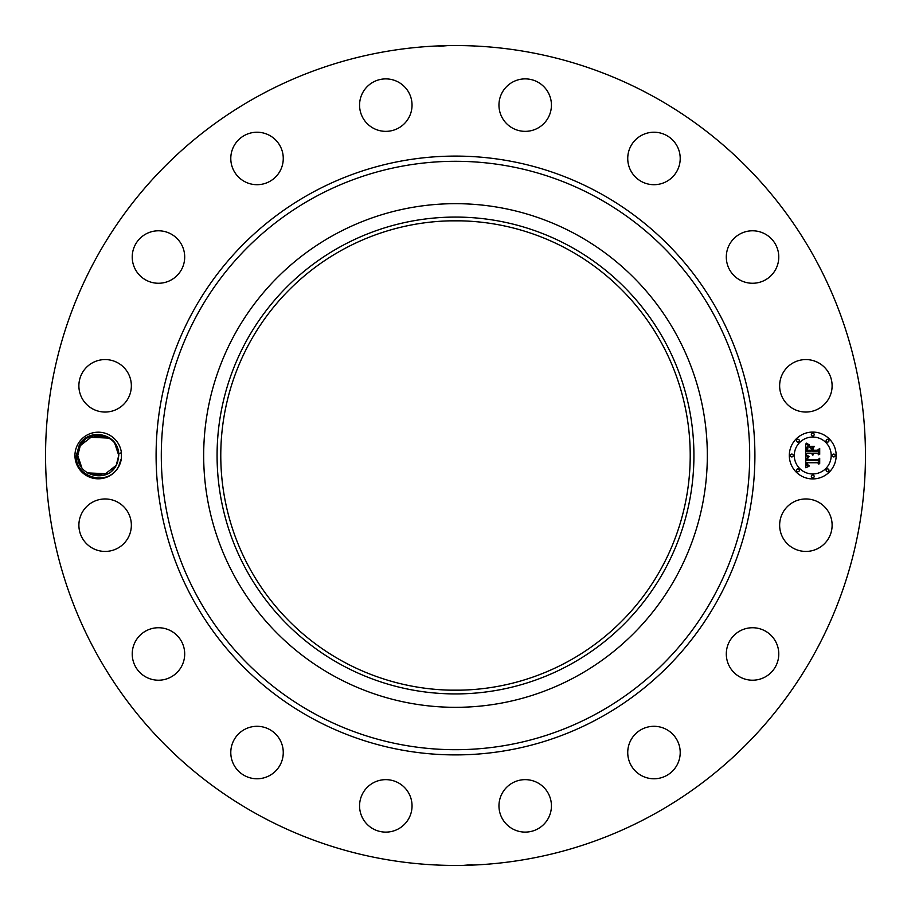 <?xml version="1.0" encoding="UTF-8"?>
<svg xmlns="http://www.w3.org/2000/svg" width="911" height="911" viewBox="0 0 911 911"><rect width="100%" height="100%" fill="white"/><g stroke="black" fill="none" stroke-linecap="round" stroke-linejoin="round"><path stroke-width="1.37" d="M258.963 815.265A409.95 409.95 0 0 1 95.735 258.963A409.95 409.95 0 0 1 652.037 95.735A409.95 409.95 0 0 1 815.265 652.037A409.95 409.95 0 0 1 258.963 815.265M470.68 45.835L471.659 45.869M468.869 45.766L467.764 45.732M464.485 45.652L460.317 45.573M441.505 45.789L439.979 45.846M438.954 46.336L447.46 45.63M440.32 865.165L439.341 865.131M442.131 865.234L443.236 865.268M446.515 865.348L450.683 865.427M469.495 865.211L471.021 865.154M472.046 864.664L463.54 865.37M77.799 444.329A23.31 23.31 0 0 1 121.391 452.63L118.703 453.963A20.497 20.497 0 0 0 118.441 451.902C116.608 433.294 88.481 427.532 79.257 445.115L76.365 455.432C74.543 477.296 107.805 487.283 118.555 466.591L121.391 458.37A23.31 23.31 0 0 1 87.08 475.952A23.31 23.31 0 0 1 77.799 444.329M121.391 452.63L121.391 458.37M828.908 537.775A26.237 26.237 0 0 1 793.299 548.217A26.237 26.237 0 0 1 782.856 512.62A26.237 26.237 0 0 1 818.454 502.166A26.237 26.237 0 0 1 828.908 537.775M736.077 633.544A26.237 26.237 0 0 1 772.972 637.518A26.237 26.237 0 0 1 768.998 674.402A26.237 26.237 0 0 1 732.102 670.428A26.237 26.237 0 0 1 736.077 633.544M646.582 727.365A26.237 26.237 0 0 1 679.15 745.152A26.237 26.237 0 0 1 661.363 777.709A26.237 26.237 0 0 1 628.795 759.922A26.237 26.237 0 0 1 646.582 727.365M528.004 779.793A26.237 26.237 0 0 1 551.28 808.683A26.237 26.237 0 0 1 522.39 831.959A26.237 26.237 0 0 1 499.114 803.069A26.237 26.237 0 0 1 528.004 779.793M398.38 782.856A26.237 26.237 0 0 1 408.834 818.454A26.237 26.237 0 0 1 373.225 828.908A26.237 26.237 0 0 1 362.783 793.299A26.237 26.237 0 0 1 398.38 782.856M277.456 736.077A26.237 26.237 0 0 1 273.482 772.972A26.237 26.237 0 0 1 236.598 768.998A26.237 26.237 0 0 1 240.572 732.102A26.237 26.237 0 0 1 277.456 736.077M183.635 646.582A26.237 26.237 0 0 1 165.848 679.15A26.237 26.237 0 0 1 133.291 661.363A26.237 26.237 0 0 1 151.078 628.795A26.237 26.237 0 0 1 183.635 646.582M131.207 528.004A26.237 26.237 0 0 1 102.317 551.28A26.237 26.237 0 0 1 79.041 522.39A26.237 26.237 0 0 1 107.931 499.114A26.237 26.237 0 0 1 131.207 528.004M128.144 398.38A26.237 26.237 0 0 1 92.546 408.834A26.237 26.237 0 0 1 82.092 373.225A26.237 26.237 0 0 1 117.701 362.783A26.237 26.237 0 0 1 128.144 398.38M174.923 277.456A26.237 26.237 0 0 1 138.028 273.482A26.237 26.237 0 0 1 142.002 236.598A26.237 26.237 0 0 1 178.898 240.572A26.237 26.237 0 0 1 174.923 277.456M264.418 183.635A26.237 26.237 0 0 1 231.849 165.848A26.237 26.237 0 0 1 249.637 133.291A26.237 26.237 0 0 1 282.205 151.078A26.237 26.237 0 0 1 264.418 183.635M382.996 131.207A26.237 26.237 0 0 1 359.72 102.317A26.237 26.237 0 0 1 388.61 79.041A26.237 26.237 0 0 1 411.886 107.931A26.237 26.237 0 0 1 382.996 131.207M512.62 128.144A26.237 26.237 0 0 1 502.166 92.546A26.237 26.237 0 0 1 537.775 82.092A26.237 26.237 0 0 1 548.217 117.701A26.237 26.237 0 0 1 512.62 128.144M633.544 174.923A26.237 26.237 0 0 1 637.518 138.028A26.237 26.237 0 0 1 674.402 142.002A26.237 26.237 0 0 1 670.428 178.898A26.237 26.237 0 0 1 633.544 174.923M727.365 264.418A26.237 26.237 0 0 1 745.152 231.849A26.237 26.237 0 0 1 777.709 249.637A26.237 26.237 0 0 1 759.922 282.205A26.237 26.237 0 0 1 727.365 264.418M779.793 382.996A26.237 26.237 0 0 1 808.683 359.72A26.237 26.237 0 0 1 831.959 388.61A26.237 26.237 0 0 1 803.069 411.886A26.237 26.237 0 0 1 779.793 382.996M812.737 478.924A23.424 23.424 0 0 1 789.313 455.5A23.424 23.424 0 0 1 812.737 432.076A23.424 23.424 0 0 1 836.173 455.5A23.424 23.424 0 0 1 812.737 478.924M118.441 451.902L118.76 455.625L117.667 462.071A20.497 20.497 0 0 1 116.915 463.995L117.371 462.913M118.76 455.454L114.74 443.327L118.76 455.454M108.341 437.656L88.948 437.234L91.84 436.027L88.948 437.234L107.168 437.041M118.703 453.963L118.76 455.375C119.717 434.786 88.948 427.339 80.27 445.673L84.643 440.172L80.27 445.673C88.948 427.339 119.717 434.786 118.76 455.375L116.244 465.327L118.76 455.625L116.244 465.327L111.871 470.828L116.244 465.327C107.566 483.661 76.797 476.214 77.765 455.625L80.27 445.673L77.765 455.625C76.797 476.214 107.566 483.661 116.244 465.327L103.478 475.326L87.433 472.9L107.566 473.766L104.719 474.95M576.23 234.503A251.823 251.823 0 0 1 676.497 576.23A251.823 251.823 0 0 1 334.77 676.497A251.823 251.823 0 0 1 234.503 334.77A251.823 251.823 0 0 1 707.323 455.5A251.823 251.823 0 0 1 334.77 676.497A251.823 251.823 0 0 1 334.77 234.503A251.823 251.823 0 0 1 576.23 234.503M81.762 467.673L77.765 455.546L81.831 467.753M568.031 249.512A234.731 234.731 0 0 1 661.488 568.031A234.731 234.731 0 0 1 342.969 661.488A234.731 234.731 0 0 1 249.512 342.969A234.731 234.731 0 0 1 568.031 249.512M445.217 690.003L448.599 690.128M449.476 690.151L460.943 690.162M465.783 220.997L462.401 220.872M461.524 220.849L450.057 220.838M445.217 220.997L448.599 220.872M449.476 220.849L455.5 220.769M812.737 437.041A18.459 18.459 0 0 1 831.196 455.5A18.459 18.459 0 0 1 812.737 473.959A18.459 18.459 0 0 1 794.29 455.5A18.459 18.459 0 0 1 812.737 437.041M791.796 454.077A1.423 1.423 0 0 1 793.219 455.5A1.423 1.423 0 0 1 791.796 456.923A1.423 1.423 0 0 1 790.384 455.5A1.423 1.423 0 0 1 791.796 454.077M812.737 433.135A1.423 1.423 0 0 1 814.161 434.558A1.423 1.423 0 0 1 812.737 435.982A1.423 1.423 0 0 1 811.325 434.558A1.423 1.423 0 0 1 812.737 433.135M797.934 439.273A1.423 1.423 0 0 1 799.357 440.696A1.423 1.423 0 0 1 797.934 442.108A1.423 1.423 0 0 1 796.51 440.696A1.423 1.423 0 0 1 797.934 439.273M833.679 454.077A1.423 1.423 0 0 1 835.102 455.5A1.423 1.423 0 0 1 833.679 456.923A1.423 1.423 0 0 1 832.267 455.5A1.423 1.423 0 0 1 833.679 454.077M827.552 439.273A1.423 1.423 0 0 1 828.964 440.696A1.423 1.423 0 0 1 827.552 442.108A1.423 1.423 0 0 1 826.129 440.696A1.423 1.423 0 0 1 827.552 439.273M812.737 477.865A1.423 1.423 0 0 1 811.325 476.442A1.423 1.423 0 0 1 812.737 475.018A1.423 1.423 0 0 1 814.161 476.442A1.423 1.423 0 0 1 812.737 477.865M797.934 471.727A1.423 1.423 0 0 1 796.51 470.304A1.423 1.423 0 0 1 797.934 468.892A1.423 1.423 0 0 1 799.357 470.304A1.423 1.423 0 0 1 797.934 471.727M827.552 471.727A1.423 1.423 0 0 1 826.129 470.304A1.423 1.423 0 0 1 827.552 468.892A1.423 1.423 0 0 1 828.964 470.304A1.423 1.423 0 0 1 827.552 471.727M88.173 473.344L107.566 473.766L87.445 472.911L103.478 475.326L116.244 465.327C107.566 483.661 76.797 476.214 77.765 455.625L80.27 445.673L77.765 455.625C76.797 476.214 107.566 483.661 116.244 465.327L118.76 455.375C119.717 434.786 88.948 427.339 80.27 445.673L93.047 435.674L109.081 438.1L88.948 437.234L91.84 436.027L88.948 437.234L109.081 438.089M341.192 246.266A238.42 238.42 0 0 0 246.266 569.808A238.42 238.42 0 0 0 569.808 664.734A238.42 238.42 0 0 0 664.734 341.192A238.42 238.42 0 0 0 341.192 246.266M805.734 455.489L808.831 456.98L806.975 458.096L806.656 460.567L817.748 460.693L818.864 459.486L818.864 464.166L817.668 462.731L807.488 462.731L807.681 464.633L809.116 465.726L807.59 465.02L806.713 462.731L806.998 465.362L809.014 466.273L805.836 467.753L805.734 455.489M806.383 454.851L809.275 456.593L806.383 454.851M807.977 457.584L807.488 459.861L817.782 459.873L819.706 458.244L819.706 463.483L819.433 458.814L817.862 460.18L807.203 460.18L807.977 457.584M805.734 454.555L805.734 443.93L808.809 445.604L806.861 447.244L806.588 451.127L811.371 451.127L811.371 450.501L807.146 450.501L807.203 447.734L808.194 446.242L807.419 450.239L811.371 450.239L811.371 448.69L809.64 447.062L813.933 447.062L812.236 448.781L812.236 451.127L817.395 451.127L818.727 449.806L818.727 454.84L817.395 453.166L812.988 453.166L813.375 454.748L812.236 453.166L812.828 455.193L811.371 453.166L807.055 453.166L805.734 454.555M806.36 443.145L809.492 444.989L806.36 443.145M810.004 446.31L814.423 446.31L810.004 446.31M813.09 448.144L813.09 450.239L817.474 450.239L819.706 448.44L819.706 454.361L819.433 449.009L817.6 450.501L812.817 450.501L813.09 448.144M116.244 465.327L118.76 455.375C119.717 434.786 88.948 427.339 80.27 445.673L84.643 440.172L80.27 445.673C88.948 427.339 119.717 434.786 118.76 455.375L116.244 465.327C107.566 483.661 76.797 476.214 77.765 455.625L80.27 445.673L84.746 440.081L80.27 445.673L77.765 455.625C76.797 476.214 107.566 483.661 116.244 465.327L111.871 470.828L116.244 465.327L118.76 455.375C119.717 434.786 88.948 427.339 80.27 445.673C88.948 427.339 119.717 434.786 118.76 455.375L116.244 465.327L118.76 455.625L116.244 465.327L111.871 470.828L116.244 465.327C107.566 483.661 76.797 476.214 77.765 455.625L80.27 445.673L77.765 455.625C76.797 476.214 107.566 483.661 116.244 465.327L118.76 455.375C119.717 434.786 88.948 427.339 80.27 445.673C88.948 427.339 119.717 434.786 118.76 455.375L116.244 465.327C107.566 483.661 76.797 476.214 77.765 455.625L80.27 445.673L84.643 440.172L80.27 445.673L77.765 455.625C76.797 476.214 107.566 483.661 116.244 465.327L111.871 470.828L116.244 465.327L118.76 455.375C119.717 434.786 88.948 427.339 80.27 445.673L84.746 440.081L80.27 445.673C88.948 427.339 119.717 434.786 118.76 455.375L116.244 465.327C107.566 483.661 76.797 476.214 77.765 455.625L80.27 445.673L77.765 455.625C76.797 476.214 107.566 483.661 116.244 465.327L111.871 470.828L116.244 465.327L118.76 455.375C119.717 434.786 88.948 427.339 80.27 445.673L84.643 440.172L80.27 445.673C88.948 427.339 119.717 434.786 118.76 455.375L116.244 465.327C107.566 483.661 76.797 476.214 77.765 455.625L80.27 445.673L77.765 455.625C76.797 476.214 107.566 483.661 116.244 465.327L111.871 470.828M91.84 436.027L88.948 437.234L91.84 436.027M104.674 474.973L107.566 473.766M77.765 455.546L79.997 464.815L77.765 455.546M118.76 455.375C119.717 434.786 88.948 427.339 80.27 445.673M599.039 192.745A299.412 299.412 0 0 1 718.255 599.039A299.412 299.412 0 0 1 311.961 718.255A299.412 299.412 0 0 1 192.745 311.961A299.412 299.412 0 0 1 599.039 192.745M596.546 197.311A294.207 294.207 0 0 1 713.689 596.546A294.207 294.207 0 0 1 314.454 713.689A294.207 294.207 0 0 1 197.311 314.454A294.207 294.207 0 0 1 596.546 197.311M77.765 455.625L76.365 455.568M474.665 46.404L474.016 45.971M436.335 864.596L436.984 865.029"/></g></svg>
